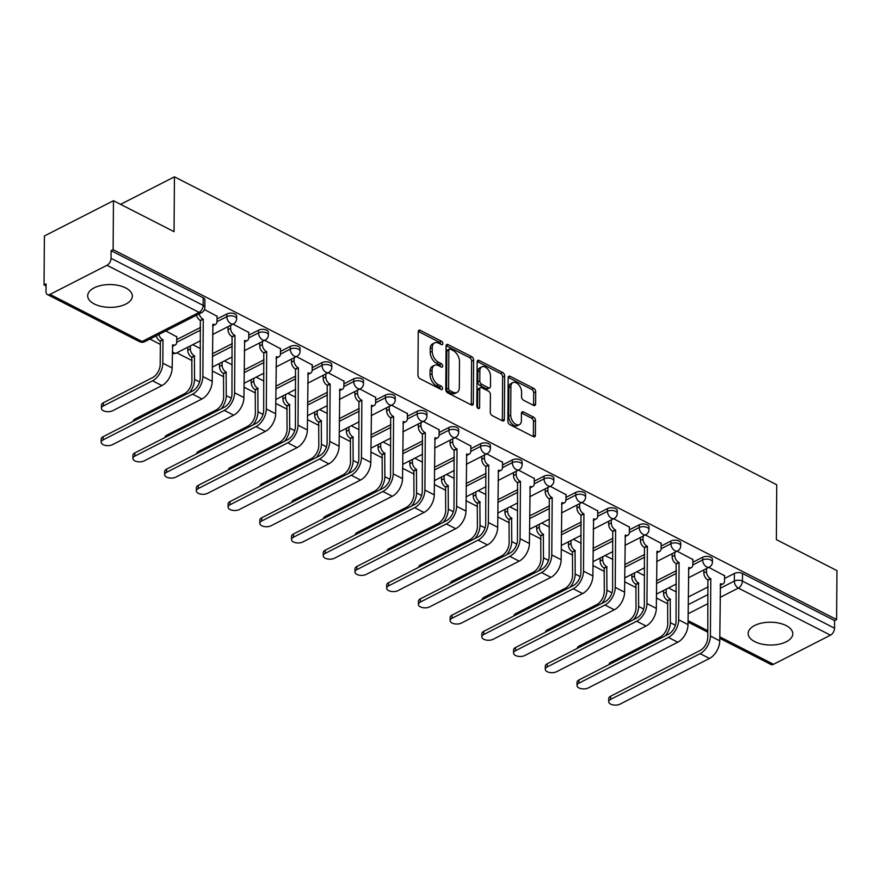 <?xml version="1.0" encoding="UTF-8"?>
<svg xmlns="http://www.w3.org/2000/svg" width="881" height="881" viewBox="0 0 881 881"><rect width="100%" height="100%" fill="white"/><g stroke="black" fill="none" stroke-linecap="round" stroke-linejoin="round"><path stroke-width="1.32" d="M442.846 343.612A1.971 1.2 62.9 0 0 441.458 341.211L420.259 330.364A2.808 1.718 62.9 0 0 418.96 330.276A2.808 1.718 62.9 0 0 418.244 331.763L417.935 375.218A2.808 1.718 62.9 0 0 419.918 378.654L441.128 389.49A1.971 1.2 62.9 0 0 442.031 389.556A1.971 1.2 62.9 0 0 442.537 388.521A1.971 1.2 62.9 0 0 441.15 386.109L438.408 384.711A8.986 5.506 62.9 0 1 432.075 373.72L432.097 370.097A8.986 5.506 62.9 0 1 434.399 365.362A8.986 5.506 62.9 0 1 438.54 365.637L441.282 367.036A1.971 1.2 62.9 0 0 442.185 367.102A1.971 1.2 62.9 0 0 442.691 366.067A1.971 1.2 62.9 0 0 441.304 363.666L438.562 362.256A8.986 5.506 62.9 0 1 432.23 351.266L432.252 347.643A8.986 5.506 62.9 0 1 434.553 342.907A8.986 5.506 62.9 0 1 438.694 343.183L441.436 344.581A1.971 1.2 62.9 0 0 442.35 344.647A1.971 1.2 62.9 0 0 442.846 343.612M440.808 344.262A1.971 1.2 62.9 0 0 439.454 342.235L418.266 331.41M440.489 389.171A1.971 1.2 62.9 0 0 439.134 387.144L436.392 385.735L438.408 384.711M440.643 366.716A1.971 1.2 62.9 0 0 439.289 364.69L436.547 363.291L438.562 362.256M786.171 625.598A22.322 11.409 -179.6 0 0 761.911 623.043A22.322 11.409 -179.6 0 0 748.145 633.472A22.322 11.409 -179.6 0 0 754.764 641.643A22.322 11.409 -179.6 0 0 779.024 644.209A22.322 11.409 -179.6 0 0 792.79 633.78A22.322 11.409 -179.6 0 0 786.171 625.598M125.719 287.933A22.322 11.409 -179.6 0 0 101.458 285.378A22.322 11.409 -179.6 0 0 87.693 295.796A22.322 11.409 -179.6 0 0 94.311 303.978A22.322 11.409 -179.6 0 0 118.572 306.533A22.322 11.409 -179.6 0 0 132.337 296.115A22.322 11.409 -179.6 0 0 125.719 287.933M533.611 405.403A2.808 1.718 62.9 0 0 534.899 405.48A2.808 1.718 62.9 0 0 535.615 404.005L535.703 391.814A2.808 1.718 62.9 0 0 533.721 388.378L510.176 376.33A2.808 1.718 62.9 0 0 508.877 376.253A2.808 1.718 62.9 0 0 508.161 377.729L507.852 421.184A2.808 1.718 62.9 0 0 509.835 424.62L533.39 436.668A2.808 1.718 62.9 0 0 534.679 436.756A2.808 1.718 62.9 0 0 535.406 435.269L535.505 420.545A2.808 1.718 62.9 0 0 533.523 417.109L523.446 411.956A2.808 1.718 62.9 0 0 522.147 411.868A2.808 1.718 62.9 0 0 521.431 413.354L521.376 420.655A7.511 4.603 62.9 0 1 519.46 424.609A7.511 4.603 62.9 0 1 513.755 422.638A7.511 4.603 62.9 0 1 510.705 415.193L510.903 386.583A7.511 4.603 62.9 0 1 512.819 382.618A7.511 4.603 62.9 0 1 518.524 384.601A7.511 4.603 62.9 0 1 521.585 392.045L521.552 396.813A2.808 1.718 62.9 0 0 523.523 400.249L533.611 405.403M106.986 265.28L50.008 294.397A5.727 3.447 -62.9 0 1 47.431 294.573A5.727 3.447 -62.9 0 1 46.01 291.534L46.065 283.913L44.05 284.937L44.391 235.987L113.462 200.703L174.053 231.681L174.438 176.828L776.734 484.77L776.359 539.613L836.95 570.602L836.609 619.552L113.12 249.653L111.105 250.678L111.05 258.309L203.17 305.399A5.727 2.929 0.4 0 1 204.866 307.502L204.91 299.87A5.727 2.929 0.4 0 0 203.214 297.778L203.17 305.399A5.727 3.447 -62.9 0 1 199.106 312.381L106.986 265.28A5.727 3.447 -62.9 0 0 111.05 258.309M113.462 200.703L113.12 249.653M473.626 360.076A2.808 1.718 62.9 0 0 471.654 356.64L448.099 344.603A2.808 1.718 62.9 0 0 446.799 344.515A2.808 1.718 62.9 0 0 446.083 345.991L445.786 389.457A2.808 1.718 62.9 0 0 447.757 392.893L471.313 404.93A2.808 1.718 62.9 0 0 472.612 405.018A2.808 1.718 62.9 0 0 473.328 403.531L473.626 360.076L471.621 361.1A2.808 1.718 62.9 0 0 469.639 357.675L446.116 345.638L448.099 344.603M479.132 360.472L502.688 372.509A2.808 1.718 62.9 0 1 504.67 375.945L504.361 419.4A2.808 1.718 62.9 0 1 503.646 420.887A2.808 1.718 62.9 0 1 502.346 420.799L492.27 415.645A2.808 1.718 62.9 0 1 490.288 412.209L490.42 394.589A2.808 1.718 62.9 0 0 488.437 391.153L481.753 387.728A2.808 1.718 62.9 0 0 480.453 387.64A2.808 1.718 62.9 0 0 479.738 389.127L479.605 407.474A1.971 1.2 62.9 0 1 479.11 408.509A1.971 1.2 62.9 0 1 477.612 407.991A1.971 1.2 62.9 0 1 476.819 406.042L477.128 361.86A2.808 1.718 62.9 0 1 477.843 360.384A2.808 1.718 62.9 0 1 479.132 360.472L477.15 361.485L500.672 373.533L502.688 372.509M688.226 597.043L708.137 586.878M724.578 578.476L734.391 573.465L734.336 581.086A5.727 2.929 0.4 0 1 742.43 581.108L834.538 628.197A5.727 3.447 117.1 0 1 830.475 635.179L773.496 664.296A5.727 3.447 117.1 0 1 770.919 664.472L719.766 638.318M44.05 284.937L46.054 285.962M149.88 339.053L160.342 344.394M176.806 352.818L192.069 360.615M212.277 370.956L223.785 376.837M244.004 387.166L255.512 393.047M275.72 403.388L287.228 409.269M307.447 419.609L318.955 425.49M339.163 435.82L350.671 441.711M370.89 452.041L382.398 457.922M402.606 468.263L414.114 474.143M434.333 484.484L445.83 490.365M466.049 500.694L477.557 506.575M497.776 516.916L509.273 522.796M529.492 533.137L541 539.018M561.219 549.348L572.716 555.228M592.935 565.569L604.443 571.45M624.662 581.79L636.159 587.671M656.378 598.001L667.886 603.881M836.609 619.552L834.593 620.576L834.538 628.197M176.784 336.85L165.793 330.926M217.056 316.268L204.469 309.528M248.772 332.489L232.991 324.109M280.499 348.711L264.707 340.33M312.215 364.932L296.434 356.552M343.942 381.143L328.15 372.762M375.658 397.364L359.877 388.984M407.374 413.585L391.593 405.205M439.101 429.796L423.32 421.415M470.817 446.017L455.036 437.637M502.544 462.239L486.764 453.858M534.26 478.449L518.48 470.08M565.987 494.67L550.207 486.29M597.703 510.892L581.923 502.511M629.43 527.113L613.65 518.733M661.146 543.324L645.366 534.943M692.873 559.545L677.093 551.165M656.499 580.832L676.41 570.657M692.851 562.254L702.664 557.244L702.642 559.953A5.727 2.929 0.4 0 1 708.897 559.336A5.727 2.929 0.4 0 1 712.432 562.067L712.454 559.358A5.727 2.929 -179.6 0 0 708.919 556.627A5.727 2.929 -179.6 0 0 702.664 557.244M624.783 564.611L644.694 554.435M661.135 546.033L670.948 541.022L670.926 543.731A5.727 2.929 0.4 0 1 677.181 543.114A5.727 2.929 0.4 0 1 680.716 545.846L680.738 543.148A5.727 2.929 -179.6 0 0 677.203 540.416A5.727 2.929 -179.6 0 0 670.948 541.022M593.056 548.389L612.967 538.225M629.408 529.822L639.221 524.801L639.199 527.51A5.727 2.929 0.4 0 1 645.454 526.904A5.727 2.929 0.4 0 1 648.989 529.635L649.011 526.926A5.727 2.929 -179.6 0 0 645.476 524.195A5.727 2.929 -179.6 0 0 639.221 524.801M561.34 532.179L581.251 522.004M597.692 513.601L607.505 508.59L607.483 511.288A5.727 2.929 0.4 0 1 613.738 510.683A5.727 2.929 0.4 0 1 617.273 513.414L617.295 510.705A5.727 2.929 -179.6 0 0 613.76 507.974A5.727 2.929 -179.6 0 0 607.505 508.59M529.613 515.958L549.524 505.782M565.965 497.38L575.778 492.369L575.756 495.078A5.727 2.929 0.4 0 1 582.011 494.461A5.727 2.929 0.4 0 1 585.557 497.192L585.568 494.494A5.727 2.929 -179.6 0 0 582.033 491.752A5.727 2.929 -179.6 0 0 575.778 492.369M497.897 499.736L517.808 489.572M534.249 481.169L544.062 476.147L544.04 478.857A5.727 2.929 0.4 0 1 550.295 478.24A5.727 2.929 0.4 0 1 553.83 480.982L553.852 478.273A5.727 2.929 -179.6 0 0 550.317 475.542A5.727 2.929 -179.6 0 0 544.062 476.147M466.17 483.526L486.081 473.35M502.522 464.948L512.335 459.937L512.324 462.635A5.727 2.929 0.4 0 1 518.568 462.029A5.727 2.929 0.4 0 1 522.114 464.761L522.125 462.051A5.727 2.929 -179.6 0 0 518.59 459.32A5.727 2.929 -179.6 0 0 512.335 459.937M434.454 467.304L454.365 457.129M470.806 448.726L480.619 443.716L480.597 446.425A5.727 2.929 0.4 0 1 486.852 445.808A5.727 2.929 0.4 0 1 490.387 448.539L490.409 445.83A5.727 2.929 -179.6 0 0 486.874 443.099A5.727 2.929 -179.6 0 0 480.619 443.716M402.727 451.083L422.638 440.907M439.079 432.516L448.892 427.494L448.881 430.203A5.727 2.929 0.4 0 1 455.125 429.587A5.727 2.929 0.4 0 1 458.671 432.318L458.682 429.62A5.727 2.929 -179.6 0 0 455.147 426.889A5.727 2.929 -179.6 0 0 448.892 427.494M371.011 434.862L390.922 424.697M407.363 416.295L417.176 411.284L417.154 413.982A5.727 2.929 0.4 0 1 423.409 413.376A5.727 2.929 0.4 0 1 426.944 416.107L426.966 413.398A5.727 2.929 -179.6 0 0 423.431 410.667A5.727 2.929 -179.6 0 0 417.176 411.284M339.284 418.651L359.195 408.476M375.636 400.073L385.449 395.062L385.438 397.772A5.727 2.929 0.4 0 1 391.682 397.155A5.727 2.929 0.4 0 1 395.228 399.886L395.239 397.177A5.727 2.929 -179.6 0 0 391.704 394.446A5.727 2.929 -179.6 0 0 385.449 395.062M307.568 402.43L327.479 392.254M343.92 383.852L353.733 378.841L353.71 381.55A5.727 2.929 0.4 0 1 359.966 380.933A5.727 2.929 0.4 0 1 363.501 383.664L363.523 380.966A5.727 2.929 -179.6 0 0 359.988 378.235A5.727 2.929 -179.6 0 0 353.733 378.841M275.841 386.208L295.752 376.044M312.193 367.641L322.005 362.631L321.994 365.329A5.727 2.929 0.4 0 1 328.239 364.723A5.727 2.929 0.4 0 1 331.785 367.454L331.796 364.745A5.727 2.929 -179.6 0 0 328.261 362.014A5.727 2.929 -179.6 0 0 322.005 362.631M244.125 369.998L264.036 359.822M280.477 351.42L290.29 346.409L290.267 349.118A5.727 2.929 0.4 0 1 296.523 348.502A5.727 2.929 0.4 0 1 300.058 351.233L300.08 348.524A5.727 2.929 -179.6 0 0 296.545 345.793A5.727 2.929 -179.6 0 0 290.29 346.409M212.398 353.777L232.309 343.601M248.75 335.198L258.562 330.188L258.551 332.897A5.727 2.929 0.4 0 1 264.807 332.28A5.727 2.929 0.4 0 1 268.342 335.011L268.353 332.313A5.727 2.929 -179.6 0 0 264.818 329.571A5.727 2.929 -179.6 0 0 258.562 330.188M176.762 339.559L200.593 327.391M217.034 318.988L226.846 313.966L226.824 316.675A5.727 2.929 0.4 0 1 233.08 316.059A5.727 2.929 0.4 0 1 236.615 318.801L236.637 316.092A5.727 2.929 -179.6 0 0 233.102 313.361A5.727 2.929 -179.6 0 0 226.846 313.966M174.438 176.828L120.587 204.348M724.589 575.767L708.809 567.386M834.593 620.576L742.485 573.487A5.727 2.929 -179.6 0 0 734.391 573.465M111.105 250.678L203.214 297.778M200.439 348.634L192.719 344.691M232.166 364.855L224.435 360.902M263.882 381.077L256.162 377.123M295.609 397.287L287.878 393.344M327.325 413.508L319.605 409.566M359.052 429.73L351.321 425.776M390.768 445.951L383.048 441.998M422.495 462.162L414.764 458.219M454.211 478.383L446.491 474.43M485.938 494.604L478.207 490.651M517.654 510.815L509.934 506.872M549.381 527.036L541.65 523.083M581.097 543.258L573.377 539.304M612.824 559.468L605.093 555.526M644.54 575.689L636.82 571.747M676.267 591.911L668.536 587.957M434.553 342.907L432.538 343.931A8.986 5.506 62.9 0 0 430.236 348.678L432.252 347.643M436.547 363.291A8.986 5.506 62.9 0 1 430.214 352.29L430.236 348.678M434.399 365.362L432.384 366.386A8.986 5.506 62.9 0 0 430.082 371.132L432.097 370.097M436.392 385.735A8.986 5.506 62.9 0 1 430.06 374.744L430.082 371.132M471.291 404.919A2.808 1.718 62.9 0 0 471.313 404.566L471.621 361.1M450.268 349.107A1.971 1.2 62.9 0 0 449.365 349.041A1.971 1.2 62.9 0 0 448.858 350.076L448.594 388.224A1.971 1.2 62.9 0 0 449.982 390.635L452.878 392.111A8.986 5.506 62.9 0 0 457.019 392.386A8.986 5.506 62.9 0 0 459.32 387.651L459.497 361.573A8.986 5.506 62.9 0 0 453.164 350.583L450.268 349.107M449.365 349.041L447.35 350.065A1.971 1.2 62.9 0 0 446.843 351.112L448.858 350.076M457.019 392.386L455.003 393.422A8.986 5.506 62.9 0 1 450.863 393.135L447.966 391.66A1.971 1.2 62.9 0 1 446.579 389.259L446.843 351.112M502.324 420.788A2.808 1.718 62.9 0 0 502.346 420.435L502.655 376.969A2.808 1.718 62.9 0 0 500.672 373.533M480.453 387.64L478.438 388.675A2.808 1.718 62.9 0 0 477.722 390.151L477.601 407.98M490.541 376.297A7.511 4.603 62.9 0 0 487.49 368.853A7.511 4.603 62.9 0 0 481.786 366.87A7.511 4.603 62.9 0 0 479.87 370.835L479.793 380.911A2.808 1.718 62.9 0 0 481.775 384.347L488.459 387.772A2.808 1.718 62.9 0 0 489.759 387.86A2.808 1.718 62.9 0 0 490.475 386.374L490.541 376.297M481.786 366.87L479.771 367.906A7.511 4.603 62.9 0 0 477.854 371.859L479.87 370.835M489.759 387.86L487.744 388.884A2.808 1.718 62.9 0 1 486.444 388.796L479.76 385.382A2.808 1.718 62.9 0 1 477.777 381.947L477.854 371.859M512.819 382.618L510.804 383.653A7.511 4.603 62.9 0 0 508.888 387.607L510.903 386.583M519.46 424.609L517.444 425.644A7.511 4.603 62.9 0 1 511.74 423.662A7.511 4.603 62.9 0 1 508.689 416.217L508.888 387.607M533.357 436.657A2.808 1.718 62.9 0 0 533.39 436.304L533.49 421.57A2.808 1.718 62.9 0 0 531.507 418.134L521.453 413.002M533.578 405.381A2.808 1.718 62.9 0 0 533.611 405.029L533.688 392.838A2.808 1.718 62.9 0 0 531.717 389.402L508.183 377.376M101.425 408.299L101.447 405.106A6.585 3.359 0.4 0 1 103.352 402.76L152.589 377.597A10.737 6.464 -62.9 0 0 160.199 364.514L160.364 341.156L162.985 339.813L162.82 363.181A14.448 8.711 117.1 0 1 152.567 380.801L103.33 405.954A6.585 3.359 -179.6 0 0 101.425 408.299A6.585 3.359 -179.6 0 0 105.489 411.438A6.585 3.359 -179.6 0 0 112.68 410.733L161.917 385.581A14.448 8.711 117.1 0 0 172.169 367.961L172.643 344.746A5.727 3.513 62.9 0 0 175.286 344.934A5.727 3.513 62.9 0 0 176.74 341.916L176.784 336.542M160.364 341.156L160.056 340.991A5.727 3.513 -117.1 0 1 156.256 335.793M158.877 334.461A5.727 3.513 62.9 0 0 162.677 339.659L162.985 339.813M175.286 344.934L172.665 346.266A5.727 3.513 -117.1 0 1 172.324 346.409M103.099 439.894A6.585 3.359 -179.6 0 0 101.194 442.24A6.585 3.359 -179.6 0 0 105.257 445.39A6.585 3.359 -179.6 0 0 112.449 444.685L201.958 398.95L192.598 394.17L103.099 439.894L103.121 436.701L192.62 390.966A10.737 6.464 -62.9 0 0 200.24 377.883L200.328 320.42A5.727 3.513 -117.1 0 1 196.529 315.211M101.194 442.24L101.216 439.046A6.585 3.359 0.4 0 1 103.121 436.701M200.637 320.574L203.258 319.241L202.861 376.55A14.448 8.711 117.1 0 1 192.598 394.17M199.15 313.878A5.727 3.513 62.9 0 0 202.949 319.076L203.258 319.241M201.958 398.95A14.448 8.711 117.1 0 0 212.211 381.33L212.916 324.175A5.727 3.513 62.9 0 0 215.559 324.351L212.938 325.695A5.727 3.513 -117.1 0 1 212.596 325.827M215.559 324.351A5.727 3.513 62.9 0 0 217.012 321.334L217.056 315.96M133.174 421.349L133.174 421.316A6.585 3.359 0.4 0 1 135.079 418.971L184.305 393.818A10.737 6.464 -62.9 0 0 191.926 380.735L191.783 357.212A5.727 3.513 -117.1 0 1 187.752 350.22L190.362 348.876A5.727 3.513 62.9 0 0 194.404 355.88L194.547 379.403A14.448 8.711 117.1 0 1 189.569 392.53M192.091 357.367L194.701 356.034M190.384 345.881L190.362 348.876M187.774 347.213L187.752 350.22M164.89 437.56L164.89 437.538A6.585 3.359 0.4 0 1 166.795 435.192L216.032 410.039A10.737 6.464 -62.9 0 0 223.642 396.957L223.499 373.434A5.727 3.513 -117.1 0 1 219.468 366.43L222.089 365.097A5.727 3.513 62.9 0 0 226.12 372.09L226.263 395.613A14.448 8.711 117.1 0 1 221.285 408.751M223.807 373.588L226.428 372.245M222.111 362.102L222.089 365.097M219.49 363.435L219.468 366.43M196.617 453.781L196.617 453.759A6.585 3.359 0.4 0 1 198.522 451.413L247.748 426.25A10.737 6.464 -62.9 0 0 255.369 413.178L255.226 389.644A5.727 3.513 -117.1 0 1 251.195 382.651L253.805 381.308A5.727 3.513 62.9 0 0 257.847 388.312L257.99 411.834A14.448 8.711 117.1 0 1 253.012 424.972M255.534 389.809L258.144 388.466M253.827 378.312L253.805 381.308M251.217 379.656L251.195 382.651M134.815 456.116A6.585 3.359 -179.6 0 0 132.91 458.461A6.585 3.359 -179.6 0 0 136.973 461.6A6.585 3.359 -179.6 0 0 144.165 460.895L233.674 415.171L224.325 410.381L134.815 456.116L134.837 452.922L224.347 407.187A10.737 6.464 -62.9 0 0 231.956 394.104L232.055 336.641A5.727 3.513 -117.1 0 1 228.025 329.637L228.047 326.642M132.91 458.461L132.932 455.268A6.585 3.359 0.4 0 1 134.837 452.922M232.364 336.795L234.974 335.452L234.577 392.772A14.448 8.711 117.1 0 1 224.325 410.381M230.657 325.298L230.635 328.305A5.727 3.513 62.9 0 0 234.676 335.298L234.974 335.452M233.674 415.171A14.448 8.711 117.1 0 0 243.927 397.551L244.632 340.396A5.727 3.513 62.9 0 0 247.275 340.573L244.654 341.905A5.727 3.513 -117.1 0 1 244.323 342.048M247.275 340.573A5.727 3.513 62.9 0 0 248.739 337.555L248.772 332.181M166.542 472.337A6.585 3.359 -179.6 0 0 164.637 474.683A6.585 3.359 -179.6 0 0 168.7 477.821A6.585 3.359 -179.6 0 0 175.892 477.117L265.401 431.382L256.041 426.602L166.542 472.337L166.564 469.133L256.063 423.409A10.737 6.464 -62.9 0 0 263.683 410.326L263.771 352.852A5.727 3.513 -117.1 0 1 259.741 345.859L259.763 342.852M164.637 474.683L164.659 471.478A6.585 3.359 0.4 0 1 166.564 469.133M264.08 353.006L266.701 351.673L266.304 408.982A14.448 8.711 117.1 0 1 256.041 426.602M262.384 341.52L262.362 344.515A5.727 3.513 62.9 0 0 266.392 351.519L266.701 351.673M265.401 431.382A14.448 8.711 117.1 0 0 275.654 413.762L276.359 356.607A5.727 3.513 62.9 0 0 279.002 356.783L276.381 358.127A5.727 3.513 -117.1 0 1 276.039 358.259M279.002 356.783A5.727 3.513 62.9 0 0 280.455 353.766L280.499 348.402M198.258 488.559A6.585 3.359 -179.6 0 0 196.353 490.893A6.585 3.359 -179.6 0 0 200.416 494.043A6.585 3.359 -179.6 0 0 207.608 493.338L297.117 447.603L287.768 442.824L198.258 488.559L198.28 485.354L287.79 439.619A10.737 6.464 -62.9 0 0 295.399 426.536L295.498 369.073A5.727 3.513 -117.1 0 1 291.468 362.069L291.49 359.074M196.353 490.893L196.375 487.7A6.585 3.359 0.4 0 1 198.28 485.354M295.807 369.227L298.417 367.895L298.02 425.204A14.448 8.711 117.1 0 1 287.768 442.824M294.1 357.741L294.078 360.736A5.727 3.513 62.9 0 0 298.119 367.729L298.417 367.895M297.117 447.603A14.448 8.711 117.1 0 0 307.37 429.983L308.075 372.828A5.727 3.513 62.9 0 0 310.718 373.004L308.097 374.348A5.727 3.513 -117.1 0 1 307.766 374.48M310.718 373.004A5.727 3.513 62.9 0 0 312.182 369.987L312.215 364.613M228.333 470.002L228.333 469.969A6.585 3.359 0.4 0 1 230.238 467.624L279.475 442.471A10.737 6.464 -62.9 0 0 287.085 429.388L286.942 405.866A5.727 3.513 -117.1 0 1 282.911 398.873L285.532 397.529A5.727 3.513 62.9 0 0 289.563 404.533L289.706 428.056A14.448 8.711 117.1 0 1 284.728 441.183M287.25 406.02L289.871 404.687M285.554 394.534L285.532 397.529M282.933 395.866L282.911 398.873M260.06 486.213L260.06 486.191A6.585 3.359 0.4 0 1 261.965 483.845L311.191 458.693A10.737 6.464 -62.9 0 0 318.812 445.61L318.669 422.087A5.727 3.513 -117.1 0 1 314.638 415.083L317.248 413.751A5.727 3.513 62.9 0 0 321.29 420.744L321.422 444.266A14.448 8.711 117.1 0 1 316.455 457.404M318.977 422.241L321.587 420.909M317.27 410.755L317.248 413.751M314.66 412.088L314.638 415.083M229.985 504.769A6.585 3.359 -179.6 0 0 228.08 507.115A6.585 3.359 -179.6 0 0 232.144 510.253A6.585 3.359 -179.6 0 0 239.335 509.548L328.844 463.824L319.484 459.034L229.985 504.769L230.007 501.575L319.506 455.84A10.737 6.464 -62.9 0 0 327.126 442.758L327.214 385.294A5.727 3.513 -117.1 0 1 323.184 378.29L323.206 375.295M228.08 507.115L228.102 503.921A6.585 3.359 0.4 0 1 230.007 501.575M327.523 385.449L330.144 384.105L329.736 441.425A14.448 8.711 117.1 0 1 319.484 459.034M325.827 373.951L325.805 376.958A5.727 3.513 62.9 0 0 329.835 383.951L330.144 384.105M328.844 463.824A14.448 8.711 117.1 0 0 339.097 446.204L339.802 389.05A5.727 3.513 62.9 0 0 342.434 389.226L339.824 390.558A5.727 3.513 -117.1 0 1 339.482 390.701M342.434 389.226A5.727 3.513 62.9 0 0 343.898 386.208L343.942 380.834M261.701 520.99A6.585 3.359 -179.6 0 0 259.796 523.336A6.585 3.359 -179.6 0 0 263.86 526.475A6.585 3.359 -179.6 0 0 271.051 525.77L360.56 480.035L351.211 475.255L261.701 520.99L261.723 517.797L351.233 472.062A10.737 6.464 -62.9 0 0 358.842 458.979L358.941 401.505A5.727 3.513 -117.1 0 1 354.911 394.512L354.933 391.516M259.796 523.336L259.818 520.142A6.585 3.359 0.4 0 1 261.723 517.797M359.25 401.659L361.86 400.326L361.463 457.635A14.448 8.711 117.1 0 1 351.211 475.255M357.543 390.173L357.521 393.168A5.727 3.513 62.9 0 0 361.562 400.172L361.86 400.326M360.56 480.035A14.448 8.711 117.1 0 0 370.813 462.426L371.518 405.26A5.727 3.513 62.9 0 0 374.161 405.447L371.54 406.78A5.727 3.513 -117.1 0 1 371.209 406.923M374.161 405.447A5.727 3.513 62.9 0 0 375.625 402.43L375.658 397.056M291.776 502.434L291.776 502.412A6.585 3.359 0.4 0 1 293.681 500.067L342.918 474.914A10.737 6.464 -62.9 0 0 350.528 461.831L350.385 438.309A5.727 3.513 -117.1 0 1 346.354 431.305L348.975 429.972A5.727 3.513 62.9 0 0 353.006 436.965L353.149 460.488A14.448 8.711 117.1 0 1 348.171 473.626M350.693 438.463L353.314 437.119M348.997 426.966L348.975 429.972M346.376 428.309L346.354 431.305M323.503 518.656L323.503 518.634A6.585 3.359 0.4 0 1 325.408 516.288L374.634 491.124A10.737 6.464 -62.9 0 0 382.255 478.042L382.112 454.519A5.727 3.513 -117.1 0 1 378.081 447.526L380.691 446.182A5.727 3.513 62.9 0 0 384.733 453.186L384.865 476.709A14.448 8.711 117.1 0 1 379.887 489.836M382.42 454.673L385.03 453.341M380.713 443.187L380.691 446.182M378.103 444.531L378.081 447.526M355.219 534.877L355.219 534.844A6.585 3.359 0.4 0 1 357.124 532.498L406.361 507.346A10.737 6.464 -62.9 0 0 413.971 494.263L413.828 470.74A5.727 3.513 -117.1 0 1 409.797 463.736L412.418 462.404A5.727 3.513 62.9 0 0 416.449 469.397L416.592 492.931A14.448 8.711 117.1 0 1 411.614 506.057M414.136 470.895L416.757 469.562M412.44 459.408L412.418 462.404M409.819 460.741L409.797 463.736M386.946 551.088L386.946 551.066A6.585 3.359 0.4 0 1 388.851 548.72L438.077 523.567A10.737 6.464 -62.9 0 0 445.698 510.484L445.555 486.962A5.727 3.513 -117.1 0 1 441.524 479.958L444.134 478.625A5.727 3.513 62.9 0 0 448.176 485.618L448.308 509.141A14.448 8.711 117.1 0 1 443.33 522.279M445.863 487.116L448.473 485.772M444.156 475.619L444.134 478.625M441.546 476.962L441.524 479.958M418.662 567.309L418.662 567.287A6.585 3.359 0.4 0 1 420.567 564.941L469.804 539.778A10.737 6.464 -62.9 0 0 477.414 526.695L477.271 503.172A5.727 3.513 -117.1 0 1 473.24 496.179L475.861 494.836A5.727 3.513 62.9 0 0 479.892 501.84L480.035 525.362A14.448 8.711 117.1 0 1 475.057 538.489M477.579 503.326L480.2 501.994M475.883 491.84L475.861 494.836M473.262 493.184L473.24 496.179M450.378 583.53L450.389 583.497A6.585 3.359 0.4 0 1 452.283 581.152L501.52 555.999A10.737 6.464 -62.9 0 0 509.141 542.916L508.998 519.394A5.727 3.513 -117.1 0 1 504.967 512.39L507.577 511.057A5.727 3.513 62.9 0 0 511.619 518.061L511.751 541.584A14.448 8.711 117.1 0 1 506.773 554.711M509.306 519.548L511.916 518.215M507.599 508.062L507.577 511.057M504.989 509.394L504.967 512.39M482.105 599.741L482.105 599.719A6.585 3.359 0.4 0 1 484.01 597.373L533.247 572.221A10.737 6.464 -62.9 0 0 540.857 559.138L540.714 535.615A5.727 3.513 -117.1 0 1 536.683 528.611L539.304 527.279A5.727 3.513 62.9 0 0 543.335 534.271L543.478 557.794A14.448 8.711 117.1 0 1 538.5 570.932M541.022 535.769L543.643 534.426M539.326 524.283L539.304 527.279M536.705 525.616L536.683 528.611M513.821 615.962L513.821 615.94A6.585 3.359 0.4 0 1 515.726 613.594L564.963 588.431A10.737 6.464 -62.9 0 0 572.584 575.359L572.441 551.825A5.727 3.513 -117.1 0 1 568.41 544.832L571.02 543.489A5.727 3.513 62.9 0 0 575.051 550.493L575.194 574.016A14.448 8.711 117.1 0 1 570.216 587.153M572.738 551.991L575.359 550.647M571.042 540.494L571.02 543.489M568.432 541.837L568.41 544.832M293.428 537.212A6.585 3.359 -179.6 0 0 291.523 539.557A6.585 3.359 -179.6 0 0 295.587 542.696A6.585 3.359 -179.6 0 0 302.778 541.991L392.287 496.256L382.927 491.477L293.428 537.212L293.45 534.007L382.949 488.272A10.737 6.464 -62.9 0 0 390.569 475.189L390.657 417.726A5.727 3.513 -117.1 0 1 386.627 410.722L386.649 407.727M291.523 539.557L291.545 536.353A6.585 3.359 0.4 0 1 293.45 534.007M390.966 417.88L393.587 416.548L393.179 473.857A14.448 8.711 117.1 0 1 382.927 491.477M389.27 406.394L389.248 409.39A5.727 3.513 62.9 0 0 393.278 416.394L393.587 416.548M392.287 496.256A14.448 8.711 117.1 0 0 402.54 478.636L403.245 421.481A5.727 3.513 62.9 0 0 405.877 421.658L403.267 423.001A5.727 3.513 -117.1 0 1 402.925 423.133M405.877 421.658A5.727 3.513 62.9 0 0 407.341 418.64L407.385 413.277M325.144 553.422A6.585 3.359 -179.6 0 0 323.239 555.768A6.585 3.359 -179.6 0 0 327.303 558.917A6.585 3.359 -179.6 0 0 334.494 558.213L424.003 512.478L414.654 507.687L325.144 553.422L325.166 550.229L414.676 504.494A10.737 6.464 -62.9 0 0 422.285 491.411L422.384 433.948A5.727 3.513 -117.1 0 1 418.354 426.944L418.376 423.948M323.239 555.768L323.261 552.574A6.585 3.359 0.4 0 1 325.166 550.229M422.693 434.102L425.303 432.758L424.906 490.078A14.448 8.711 117.1 0 1 414.654 507.687M420.986 422.616L420.964 425.611A5.727 3.513 62.9 0 0 425.005 432.604L425.303 432.758M424.003 512.478A14.448 8.711 117.1 0 0 434.256 494.858L434.961 437.703A5.727 3.513 62.9 0 0 437.604 437.879L434.983 439.212A5.727 3.513 -117.1 0 1 434.641 439.355M437.604 437.879A5.727 3.513 62.9 0 0 439.068 434.862L439.101 429.488M356.86 569.644A6.585 3.359 -179.6 0 0 354.955 571.989A6.585 3.359 -179.6 0 0 359.03 575.128A6.585 3.359 -179.6 0 0 366.221 574.423L455.73 528.688L446.37 523.909L356.86 569.644L356.893 566.45L446.392 520.715A10.737 6.464 -62.9 0 0 454.012 507.632L454.1 450.158A5.727 3.513 -117.1 0 1 450.07 443.165L450.092 440.17M354.955 571.989L354.988 568.796A6.585 3.359 0.4 0 1 356.893 566.45M454.409 450.323L457.03 448.98L456.622 506.289A14.448 8.711 117.1 0 1 446.37 523.909M452.713 438.826L452.691 441.822A5.727 3.513 62.9 0 0 456.721 448.825L457.03 448.98M455.73 528.688A14.448 8.711 117.1 0 0 465.983 511.079L466.688 453.924A5.727 3.513 62.9 0 0 469.32 454.1L466.71 455.433A5.727 3.513 -117.1 0 1 466.368 455.576M469.32 454.1A5.727 3.513 62.9 0 0 470.784 451.083L470.828 445.709M388.587 585.865A6.585 3.359 -179.6 0 0 386.682 588.211A6.585 3.359 -179.6 0 0 390.746 591.349A6.585 3.359 -179.6 0 0 397.937 590.644L487.446 544.91L478.097 540.13L388.587 585.865L388.609 582.66L478.119 536.936A10.737 6.464 -62.9 0 0 485.728 523.854L485.827 466.379A5.727 3.513 -117.1 0 1 481.797 459.386L481.819 456.38M386.682 588.211L386.704 585.006A6.585 3.359 0.4 0 1 388.609 582.66M486.136 466.534L488.746 465.201L488.349 522.51A14.448 8.711 117.1 0 1 478.097 540.13M484.429 455.048L484.407 458.043A5.727 3.513 62.9 0 0 488.448 465.047L488.746 465.201M487.446 544.91A14.448 8.711 117.1 0 0 497.699 527.29L498.404 470.135A5.727 3.513 62.9 0 0 501.047 470.311L498.426 471.654A5.727 3.513 -117.1 0 1 498.084 471.787M501.047 470.311A5.727 3.513 62.9 0 0 502.511 467.293L502.544 461.93M420.303 602.075A6.585 3.359 -179.6 0 0 418.398 604.421A6.585 3.359 -179.6 0 0 422.473 607.571A6.585 3.359 -179.6 0 0 429.664 606.866L519.162 561.131L509.813 556.351L420.303 602.075L420.325 598.882L509.835 553.147A10.737 6.464 -62.9 0 0 517.455 540.064L517.543 482.601A5.727 3.513 -117.1 0 1 513.513 475.597L513.535 472.601M418.398 604.421L418.42 601.227A6.585 3.359 0.4 0 1 420.325 598.882M517.852 482.755L520.473 481.411L520.065 538.731A14.448 8.711 117.1 0 1 509.813 556.351M516.156 471.269L516.134 474.264A5.727 3.513 62.9 0 0 520.164 481.257L520.473 481.411M519.162 561.131A14.448 8.711 117.1 0 0 529.426 543.511L530.131 486.356A5.727 3.513 62.9 0 0 532.763 486.532L530.153 487.865A5.727 3.513 -117.1 0 1 529.811 488.008M532.763 486.532A5.727 3.513 62.9 0 0 534.227 483.515L534.271 478.141M452.03 618.297A6.585 3.359 -179.6 0 0 450.125 620.642A6.585 3.359 -179.6 0 0 454.189 623.781A6.585 3.359 -179.6 0 0 461.38 623.076L550.889 577.352L541.54 572.562L452.03 618.297L452.052 615.103L541.562 569.368A10.737 6.464 -62.9 0 0 549.171 556.285L549.27 498.811A5.727 3.513 -117.1 0 1 545.24 491.818L545.262 488.823M450.125 620.642L450.147 617.449A6.585 3.359 0.4 0 1 452.052 615.103M549.579 498.976L552.189 497.633L551.792 554.953A14.448 8.711 117.1 0 1 541.54 572.562M547.872 487.479L547.85 490.486A5.727 3.513 62.9 0 0 551.891 497.479L552.189 497.633M550.889 577.352A14.448 8.711 117.1 0 0 561.142 559.732L561.847 502.577A5.727 3.513 62.9 0 0 564.49 502.754L561.869 504.086A5.727 3.513 -117.1 0 1 561.527 504.229M564.49 502.754A5.727 3.513 62.9 0 0 565.954 499.736L565.987 494.362M483.746 634.518A6.585 3.359 -179.6 0 0 481.841 636.864A6.585 3.359 -179.6 0 0 485.916 640.002A6.585 3.359 -179.6 0 0 493.107 639.298L582.605 593.563L573.256 588.783L483.746 634.518L483.768 631.314L573.278 585.59A10.737 6.464 -62.9 0 0 580.898 572.507L580.986 515.033A5.727 3.513 -117.1 0 1 576.956 508.04L576.978 505.033M481.841 636.864L481.863 633.659A6.585 3.359 0.4 0 1 483.768 631.314M581.295 515.187L583.916 513.854L583.508 571.163A14.448 8.711 117.1 0 1 573.256 588.783M579.599 503.701L579.577 506.696A5.727 3.513 62.9 0 0 583.607 513.7L583.916 513.854M582.605 593.563A14.448 8.711 117.1 0 0 592.869 575.943L593.574 518.788A5.727 3.513 62.9 0 0 596.206 518.964L593.596 520.308A5.727 3.513 -117.1 0 1 593.254 520.44M596.206 518.964A5.727 3.513 62.9 0 0 597.67 515.947L597.714 510.584M515.473 650.729A6.585 3.359 -179.6 0 0 513.568 653.074A6.585 3.359 -179.6 0 0 517.632 656.224A6.585 3.359 -179.6 0 0 524.823 655.519L614.332 609.784L604.983 605.005L515.473 650.729L515.495 647.535L605.005 601.8A10.737 6.464 -62.9 0 0 612.614 588.717L612.713 531.254A5.727 3.513 -117.1 0 1 608.683 524.25L608.705 521.255M513.568 653.074L513.59 649.881A6.585 3.359 0.4 0 1 515.495 647.535M613.011 531.408L615.632 530.076L615.235 587.385A14.448 8.711 117.1 0 1 604.983 605.005M611.315 519.922L611.293 522.918A5.727 3.513 62.9 0 0 615.323 529.91L615.632 530.076M614.332 609.784A14.448 8.711 117.1 0 0 624.585 592.164L625.29 535.009A5.727 3.513 62.9 0 0 627.933 535.185L625.312 536.529A5.727 3.513 -117.1 0 1 624.97 536.661M627.933 535.185A5.727 3.513 62.9 0 0 629.397 532.168L629.43 526.794M545.548 632.184L545.548 632.151A6.585 3.359 0.4 0 1 547.453 629.805L596.69 604.652A10.737 6.464 -62.9 0 0 604.3 591.569L604.157 568.047A5.727 3.513 -117.1 0 1 600.126 561.054L602.747 559.71A5.727 3.513 62.9 0 0 606.778 566.714L606.921 590.237A14.448 8.711 117.1 0 1 601.943 603.364M604.465 568.201L607.086 566.868M602.769 556.715L602.747 559.71M600.148 558.047L600.126 561.054M547.189 666.95A6.585 3.359 -179.6 0 0 545.284 669.296A6.585 3.359 -179.6 0 0 549.359 672.434A6.585 3.359 -179.6 0 0 556.55 671.729L646.048 626.006L636.699 621.215L547.189 666.95L547.211 663.756L636.721 618.022A10.737 6.464 -62.9 0 0 644.341 604.939L644.429 547.475A5.727 3.513 -117.1 0 1 640.399 540.471L640.421 537.476M545.284 669.296L545.306 666.102A6.585 3.359 0.4 0 1 547.211 663.756M644.738 547.63L647.359 546.286L646.951 603.606A14.448 8.711 117.1 0 1 636.699 621.215M643.042 536.133L643.02 539.139A5.727 3.513 62.9 0 0 647.05 546.132L647.359 546.286M646.048 626.006A14.448 8.711 117.1 0 0 656.312 608.386L657.017 551.231A5.727 3.513 62.9 0 0 659.649 551.407L657.039 552.739A5.727 3.513 -117.1 0 1 656.697 552.883M659.649 551.407A5.727 3.513 62.9 0 0 661.113 548.389L661.157 543.015M577.264 648.394L577.264 648.372A6.585 3.359 0.4 0 1 579.169 646.026L628.406 620.874A10.737 6.464 -62.9 0 0 636.027 607.791L635.884 584.268A5.727 3.513 -117.1 0 1 631.853 577.264L634.463 575.932A5.727 3.513 62.9 0 0 638.494 582.925L638.637 606.447A14.448 8.711 117.1 0 1 633.659 619.585M636.181 584.422L638.802 583.09M634.485 572.936L634.463 575.932M631.864 574.269L631.853 577.264M578.916 683.171A6.585 3.359 -179.6 0 0 577.011 685.517A6.585 3.359 -179.6 0 0 581.075 688.656A6.585 3.359 -179.6 0 0 588.266 687.951L677.775 642.216L668.426 637.437L578.916 683.171L578.938 679.978L668.448 634.243A10.737 6.464 -62.9 0 0 676.057 621.16L676.156 563.686A5.727 3.513 -117.1 0 1 672.126 556.693L672.137 553.697M577.011 685.517L577.033 682.312A6.585 3.359 0.4 0 1 578.938 679.978M676.454 563.84L679.075 562.507L678.678 619.817A14.448 8.711 117.1 0 1 668.426 637.437M674.758 552.354L674.736 555.349A5.727 3.513 62.9 0 0 678.766 562.353L679.075 562.507M677.775 642.216A14.448 8.711 117.1 0 0 688.028 624.607L688.733 567.441A5.727 3.513 62.9 0 0 691.376 567.617L688.755 568.961A5.727 3.513 -117.1 0 1 688.413 569.093M691.376 567.617A5.727 3.513 62.9 0 0 692.84 564.6L692.873 559.237M608.991 664.615L608.991 664.593A6.585 3.359 0.4 0 1 610.896 662.248L660.133 637.095A10.737 6.464 -62.9 0 0 667.743 624.012L667.6 600.479A5.727 3.513 -117.1 0 1 663.569 593.486L666.19 592.153A5.727 3.513 62.9 0 0 670.221 599.146L670.364 622.669A14.448 8.711 117.1 0 1 665.386 635.807M667.908 600.644L670.529 599.3M666.212 589.147L666.19 592.153M663.591 590.49L663.569 593.486M610.632 699.393A6.585 3.359 -179.6 0 0 608.727 701.739A6.585 3.359 -179.6 0 0 612.802 704.877A6.585 3.359 -179.6 0 0 619.993 704.172L709.491 658.437L700.142 653.658L610.632 699.393L610.654 696.188L700.164 650.453A10.737 6.464 -62.9 0 0 707.784 637.37L707.872 579.907A5.727 3.513 -117.1 0 1 703.842 572.903L703.864 569.908M608.727 701.739L608.749 698.534A6.585 3.359 0.4 0 1 610.654 696.188M708.181 580.061L710.802 578.729L710.394 636.038A14.448 8.711 117.1 0 1 700.142 653.658M706.485 568.575L706.463 571.571A5.727 3.513 62.9 0 0 710.493 578.575L710.802 578.729M709.491 658.437A14.448 8.711 117.1 0 0 719.755 640.817L720.46 583.663A5.727 3.513 62.9 0 0 723.092 583.839L720.482 585.182A5.727 3.513 -117.1 0 1 720.14 585.314M723.092 583.839A5.727 3.513 62.9 0 0 724.556 580.821L724.6 575.447M439.454 342.235L441.458 341.211M439.134 387.144L441.15 386.109M439.289 364.69L441.304 363.666M688.171 604.674L708.082 594.499M720.118 588.354L734.336 581.086A5.727 3.513 -117.1 0 0 738.366 588.09L720.052 597.439M708.016 603.595L688.105 613.76M688.061 620.62L707.828 630.719M719.777 636.831L773.496 664.296M830.475 635.179L738.366 588.09A5.727 3.447 -62.9 0 0 742.43 581.108L742.485 573.487M50.008 294.397L142.116 341.498L199.106 312.381A5.727 3.513 62.9 0 0 201.738 312.557A5.727 5.727 0 0 0 204.866 307.502M656.477 583.53L676.388 573.366M692.818 564.963L702.642 559.953A5.727 3.513 -117.1 0 0 706.683 566.946A5.727 3.513 -117.1 0 0 709.315 567.122A5.727 5.727 0 0 0 712.432 562.067M624.761 567.32L644.672 557.144M661.102 548.753L670.926 543.731A5.727 3.513 -117.1 0 0 674.956 550.724A5.727 3.513 -117.1 0 0 677.599 550.911A5.727 5.727 0 0 0 680.716 545.846M593.034 551.099L612.945 540.923M629.375 532.531L639.199 527.51A5.727 3.513 -117.1 0 0 643.24 534.514A5.727 3.513 -117.1 0 0 645.872 534.69A5.727 5.727 0 0 0 648.989 529.635M561.318 534.877L581.229 524.713M597.659 516.31L607.483 511.288A5.727 3.513 -117.1 0 0 611.513 518.292A5.727 3.513 -117.1 0 0 614.156 518.469A5.727 5.727 0 0 0 617.273 513.414M529.602 518.667L549.502 508.491M565.932 500.1L575.756 495.078A5.727 3.513 -117.1 0 0 579.797 502.071A5.727 3.513 -117.1 0 0 582.429 502.247A5.727 5.727 0 0 0 585.557 497.192M497.875 502.445L517.786 492.27M534.216 483.878L544.04 478.857A5.727 3.513 -117.1 0 0 548.07 485.86A5.727 3.513 -117.1 0 0 550.713 486.037A5.727 5.727 0 0 0 553.83 480.982M466.159 486.224L486.059 476.059M502.489 467.657L512.324 462.635A5.727 3.513 -117.1 0 0 516.354 469.639A5.727 3.513 -117.1 0 0 518.986 469.815A5.727 5.727 0 0 0 522.114 464.761M434.432 470.014L454.343 459.838M470.773 451.446L480.597 446.425A5.727 3.513 -117.1 0 0 484.627 453.418A5.727 3.513 -117.1 0 0 487.27 453.594A5.727 5.727 0 0 0 490.387 448.539M402.716 453.792L422.627 443.617M439.046 435.225L448.881 430.203A5.727 3.513 -117.1 0 0 452.911 437.207A5.727 3.513 -117.1 0 0 455.543 437.383A5.727 5.727 0 0 0 458.671 432.318M370.989 437.571L390.9 427.395M407.33 419.004L417.154 413.982A5.727 3.513 -117.1 0 0 421.184 420.986A5.727 3.513 -117.1 0 0 423.827 421.162A5.727 5.727 0 0 0 426.944 416.107M339.273 421.349L359.184 411.185M375.614 402.782L385.438 397.772A5.727 3.513 -117.1 0 0 389.468 404.764A5.727 3.513 -117.1 0 0 392.1 404.941A5.727 5.727 0 0 0 395.228 399.886M307.546 405.139L327.457 394.963M343.887 386.572L353.71 381.55A5.727 3.513 -117.1 0 0 357.741 388.543A5.727 3.513 -117.1 0 0 360.384 388.73A5.727 5.727 0 0 0 363.501 383.664M275.83 388.917L295.741 378.742M312.171 370.35L321.994 365.329A5.727 3.513 -117.1 0 0 326.025 372.333A5.727 3.513 -117.1 0 0 328.657 372.509A5.727 5.727 0 0 0 331.785 367.454M244.103 372.696L264.014 362.531M280.444 354.129L290.267 349.118A5.727 3.513 -117.1 0 0 294.298 356.111A5.727 3.513 -117.1 0 0 296.941 356.287A5.727 5.727 0 0 0 300.058 351.233M212.387 356.486L232.298 346.31M248.728 337.919L258.551 332.897A5.727 3.513 -117.1 0 0 262.582 339.89A5.727 3.513 -117.1 0 0 265.214 340.066A5.727 5.727 0 0 0 268.342 335.011M176.729 342.269L200.571 330.089M217.001 321.697L226.824 316.675A5.727 3.513 -117.1 0 0 230.855 323.679A5.727 3.513 -117.1 0 0 233.498 323.856A5.727 5.727 0 0 0 236.615 318.801M200.494 340.716L176.508 352.973A5.727 3.513 -117.1 0 1 173.876 352.796A5.727 3.513 62.9 0 1 172.291 351.596M144.759 341.674A5.727 3.513 62.9 0 1 142.116 341.498A5.727 3.447 117.1 0 1 139.55 341.674A5.727 5.727 0 0 0 144.759 341.674L201.738 312.557M430.214 352.29L432.23 351.266M430.06 374.744L432.075 373.72M418.277 331.377L420.259 330.364M471.313 404.566L473.328 403.531M469.639 357.675L471.654 356.64M446.579 389.259L448.594 388.224M447.966 391.66L449.982 390.635M450.863 393.135L452.878 392.111M502.655 376.969L504.67 375.945M502.346 420.435L504.361 419.4M477.722 390.151L479.738 389.127M477.976 408.31L479.605 407.474M477.777 381.947L479.793 380.911M479.76 385.382L481.775 384.347M486.444 388.796L488.459 387.772M508.689 416.217L510.705 415.193M521.464 412.969L523.446 411.956M531.507 418.134L533.523 417.109M533.49 421.57L535.505 420.545M533.39 436.304L535.406 435.269M508.194 377.354L510.176 376.33M531.717 389.402L533.721 388.378M533.688 392.838L535.703 391.814M533.611 405.029L535.615 404.005M103.352 402.76L103.33 405.954M160.056 340.991L162.677 339.659M162.82 363.181L172.169 367.961M152.567 380.801L161.917 385.581M202.949 319.076L200.328 320.42M212.211 381.33L202.861 376.55M135.079 418.971L135.068 420.38M191.783 357.212L194.404 355.88M194.547 379.403L199.558 381.969M166.795 435.192L166.784 436.591M223.499 373.434L226.12 372.09M226.263 395.613L231.285 398.179M198.522 451.413L198.511 452.812M255.226 389.644L257.847 388.312M257.99 411.834L263.001 414.4M234.676 335.298L232.055 336.641M243.927 397.551L234.577 392.772M230.635 328.305L228.025 329.637M266.392 351.519L263.771 352.852M275.654 413.762L266.304 408.982M262.362 344.515L259.741 345.859M298.119 367.729L295.498 369.073M307.37 429.983L298.02 425.204M294.078 360.736L291.468 362.069M230.238 467.624L230.227 469.033M286.942 405.866L289.563 404.533M289.706 428.056L294.728 430.622M261.965 483.845L261.954 485.255M318.669 422.087L321.29 420.744M321.422 444.266L326.444 446.843M329.835 383.951L327.214 385.294M339.097 446.204L329.736 441.425M325.805 376.958L323.184 378.29M361.562 400.172L358.941 401.505M370.813 462.426L361.463 457.635M357.521 393.168L354.911 394.512M293.681 500.067L293.67 501.465M350.385 438.309L353.006 436.965M353.149 460.488L358.171 463.054M325.408 516.288L325.397 517.687M382.112 454.519L384.733 453.186M384.865 476.709L389.887 479.275M357.124 532.498L357.113 533.908M413.828 470.74L416.449 469.397M416.592 492.931L421.614 495.496M388.851 548.72L388.84 550.118M445.555 486.962L448.176 485.618M448.308 509.141L453.33 511.707M420.567 564.941L420.556 566.34M477.271 503.172L479.892 501.84M480.035 525.362L485.057 527.928M452.283 581.152L452.283 582.561M508.998 519.394L511.619 518.061M511.751 541.584L516.773 544.15M484.01 597.373L483.999 598.772M540.714 535.615L543.335 534.271M543.478 557.794L548.5 560.36M515.726 613.594L515.726 614.993M572.441 551.825L575.051 550.493M575.194 574.016L580.216 576.581M393.278 416.394L390.657 417.726M402.54 478.636L393.179 473.857M389.248 409.39L386.627 410.722M425.005 432.604L422.384 433.948M434.256 494.858L424.906 490.078M420.964 425.611L418.354 426.944M456.721 448.825L454.1 450.158M465.983 511.079L456.622 506.289M452.691 441.822L450.07 443.165M488.448 465.047L485.827 466.379M497.699 527.29L488.349 522.51M484.407 458.043L481.797 459.386M520.164 481.257L517.543 482.601M529.426 543.511L520.065 538.731M516.134 474.264L513.513 475.597M551.891 497.479L549.27 498.811M561.142 559.732L551.792 554.953M547.85 490.486L545.24 491.818M583.607 513.7L580.986 515.033M592.869 575.943L583.508 571.163M579.577 506.696L576.956 508.04M615.323 529.91L612.713 531.254M624.585 592.164L615.235 587.385M611.293 522.918L608.683 524.25M547.453 629.805L547.442 631.214M604.157 568.047L606.778 566.714M606.921 590.237L611.943 592.803M647.05 546.132L644.429 547.475M656.312 608.386L646.951 603.606M643.02 539.139L640.399 540.471M579.169 646.026L579.169 647.425M635.884 584.268L638.494 582.925M638.637 606.447L643.659 609.013M678.766 562.353L676.156 563.686M688.028 624.607L678.678 619.817M674.736 555.349L672.126 556.693M610.896 662.248L610.885 663.646M667.6 600.479L670.221 599.146M670.364 622.669L675.386 625.235M710.493 578.575L707.872 579.907M719.755 640.817L710.394 636.038M706.463 571.571L703.842 572.903M233.498 323.856L212.541 334.56M172.28 353.358A5.727 5.727 0 0 0 176.508 352.973M265.214 340.066L244.257 350.781M232.221 356.937L212.31 367.102M296.941 356.287L275.984 367.003M263.937 373.148L244.026 383.323M328.657 372.509L307.7 383.213M295.664 389.369L275.753 399.545M360.384 388.73L339.416 399.434M327.38 405.59L307.469 415.755M392.1 404.941L371.143 415.656M359.107 421.801L339.196 431.976M423.827 421.162L402.859 431.866M390.823 438.022L370.912 448.198M455.543 437.383L434.586 448.088M422.55 454.244L402.639 464.408M487.27 453.594L466.302 464.309M454.266 470.454L434.355 480.63M518.986 469.815L498.029 480.53M485.993 486.675L466.082 496.851M550.713 486.037L529.745 496.741M517.709 502.897L497.798 513.072M582.429 502.247L561.472 512.962M549.436 519.107L529.525 529.283M614.156 518.469L593.188 529.184M581.152 535.329L561.241 545.504M645.872 534.69L624.915 545.394M612.879 551.55L592.968 561.726M677.599 550.911L656.631 561.615M644.595 567.771L624.684 577.936M709.315 567.122L688.358 577.837M676.322 583.982L656.411 594.157M688.05 622.096L707.817 632.206M47.431 294.573L139.55 341.674"/></g></svg>
